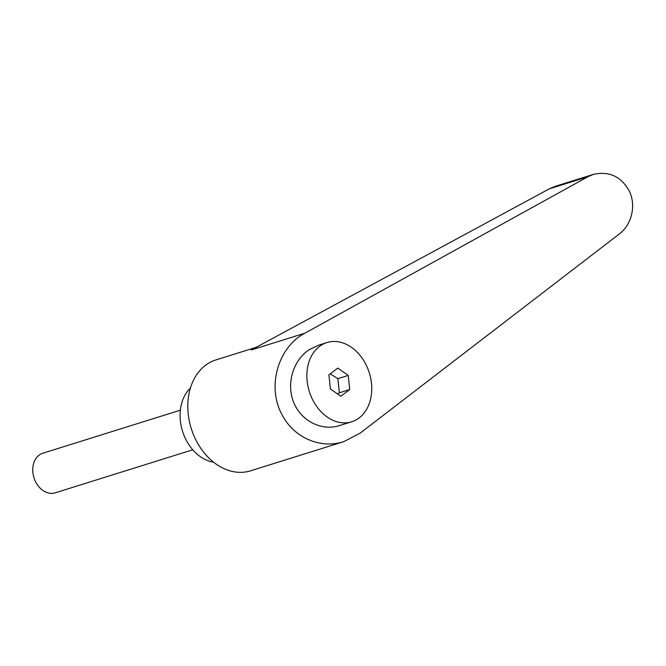 <?xml version="1.0" encoding="UTF-8"?>
<svg xmlns="http://www.w3.org/2000/svg" width="666" height="666" viewBox="0 0 666 666"><rect width="100%" height="100%" fill="white"/><g stroke="black" fill="none" stroke-linecap="round" stroke-linejoin="round"><path stroke-width="1" d="M192.749 449.783L55.17 492.84A20.746 15.709 -107.4 0 1 36.13 482.758A20.746 15.709 -107.4 0 1 42.774 453.238L180.361 410.181M319.497 346.412A41.5 31.41 72.6 0 0 311.238 396.711A41.5 31.41 72.6 0 0 351.715 421.778A41.5 31.41 72.6 0 0 359.14 417.932A41.5 31.41 72.6 0 0 367.399 367.632A41.5 31.41 72.6 0 0 326.923 342.565A41.5 31.41 72.6 0 0 319.497 346.412M326.923 342.565L318.789 345.113L309.374 349.583C293.44 359.94 286.322 382.767 293.265 401.265C300.058 419.83 319.713 430.794 337.754 426.09L351.715 421.778M330.186 373.851L337.87 378.679L339.369 392.774L337.57 393.972M256.169 347.319L215.867 359.931A58.1 43.981 72.6 0 0 197.269 442.59A58.1 43.981 72.6 0 0 250.574 470.82L343.773 441.65L360.281 433.033L619.522 233.808C631.584 224.617 636.08 206.202 629.753 191.933C621.603 176.673 609.49 170.821 593.439 174.375L587.895 176.748L304.928 333.175C277.406 347.527 266.467 388.153 282.659 415.867C294.605 438.045 320.912 449.142 343.773 441.65M190.418 388.037A41.5 31.41 72.6 0 0 186.838 441.292A41.5 31.41 72.6 0 0 213.644 462.237M304.928 333.175L251.257 349.975L549.392 188.794L555.211 186.338L593.439 174.375M340.817 396.27L330.419 388.911L328.921 374.808L337.82 368.073L348.218 375.433L349.717 389.535L340.817 396.27M349.717 389.535L339.369 392.774M348.218 375.433L337.87 378.679M549.392 188.794L587.895 176.748"/></g></svg>
